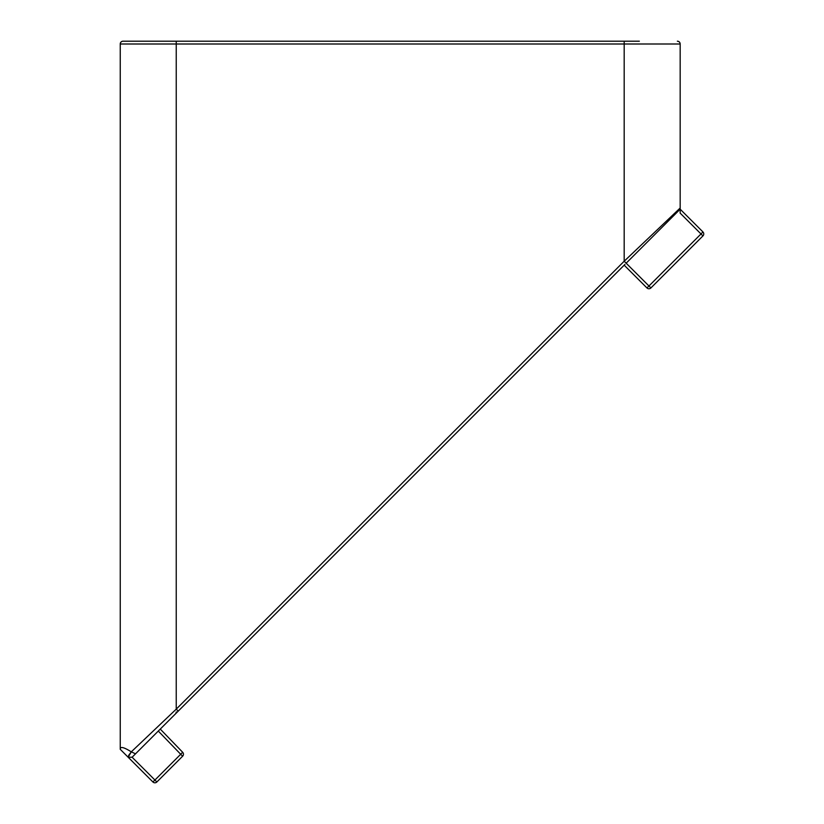 <?xml version="1.0" encoding="UTF-8"?>
<svg xmlns="http://www.w3.org/2000/svg" width="824" height="824" viewBox="0 0 824 824"><rect width="100%" height="100%" fill="white"/><g stroke="black" fill="none" stroke-linecap="round" stroke-linejoin="round"><path stroke-width="1.24" d="M639.342 41.2L123.044 41.2A2.802 2.802 0 0 0 120.242 44.002L120.242 749.315C120.098 746.266 123.785 747.1 131.294 751.849L176.233 709.155L176.233 44.002L120.242 44.002M159.485 41.2L164.398 41.2L159.485 41.2M175.419 713.934A2.802 2.802 45 0 0 176.233 711.957A2.802 2.802 -135 0 1 175.419 713.934L160.268 729.086L182.671 752.281L180.693 754.269L158.29 731.063L132.118 757.235L128.163 757.235L120.242 749.315M625.004 264.349L132.118 757.235L154.922 780.04L152.903 781.976L128.163 757.235L152.903 781.976A2.802 2.802 0 0 0 156.869 781.976L182.629 756.205A2.802 2.802 0 0 0 182.671 752.281A2.802 2.802 0 0 1 183.453 754.228A2.802 2.802 0 0 0 182.671 752.281M680.171 209.183L702.944 231.946L700.997 233.965L680.171 213.138L680.171 44.002A2.802 2.802 0 0 0 677.369 41.2A2.802 2.802 0 0 1 680.171 44.002L176.233 44.002L176.233 41.2M703.758 233.923A2.802 2.802 0 0 0 702.944 231.946A2.802 2.802 0 0 1 702.944 235.901L650.909 287.937L648.962 285.99L700.997 233.965L702.944 235.901M679.357 209.996A2.802 2.802 0 0 0 680.171 208.019A2.802 2.802 0 0 1 679.357 209.996L626.158 263.196L624.18 261.218L680.171 208.019L679.357 209.996L626.158 263.196L648.962 285.99L646.943 287.937L624.18 265.173L646.943 287.937A2.802 2.802 0 0 0 650.909 287.937A2.802 2.802 0 0 1 648.921 288.761M158.29 731.063L160.268 729.086M132.118 757.235L128.163 757.235L131.294 751.849L135.527 753.826M178.211 711.143L176.233 709.155L624.18 261.218L624.18 41.2M183.453 754.228A2.802 2.802 0 0 1 182.629 756.205L180.693 754.269L154.922 780.04L156.869 781.976A2.802 2.802 0 0 1 154.881 782.8A2.802 2.802 0 0 0 156.869 781.976A2.802 2.802 0 0 1 154.881 782.8A2.802 2.802 0 0 0 156.869 781.976A2.802 2.802 0 0 1 152.903 781.976M128.575 755.515L131.294 751.849"/></g></svg>
